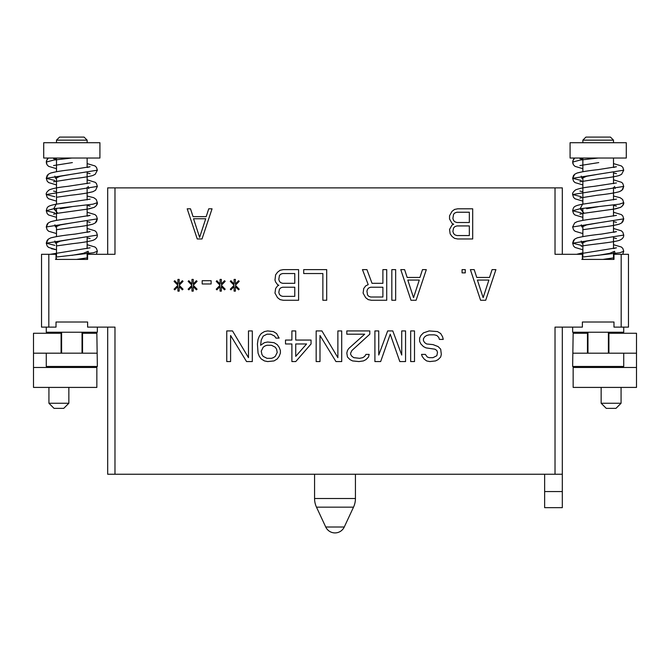 <?xml version="1.0" encoding="UTF-8"?>
<svg xmlns="http://www.w3.org/2000/svg" width="670" height="670" viewBox="0 0 670 670"><rect width="100%" height="100%" fill="white"/><g stroke="black" fill="none" stroke-linecap="round" stroke-linejoin="round"><path stroke-width="1" d="M544.643 474.243L544.643 491.562L562.314 491.562L562.314 474.243L107.686 474.243L107.686 327.119M562.314 491.562L562.314 507.659L544.643 507.659L544.643 491.562M562.314 474.243L562.314 327.119M562.314 254.298L562.314 187.885L107.686 187.885L107.686 254.298M114.98 474.243L114.98 327.119L87.611 327.119L87.611 322.01L56.02 322.01L56.02 327.119L48.826 327.119L48.826 254.298L56.02 254.298L56.02 259.407L55.468 259.407M48.826 254.298L41.532 254.298L41.532 327.119L48.826 327.119M87.142 254.298L114.98 254.298L114.98 187.885M555.02 474.243L555.02 327.119L582.389 327.119L582.389 322.01L613.98 322.01L613.98 327.119L621.174 327.119L621.174 254.298L613.98 254.298L613.98 259.407L581.836 259.407M87.611 254.298L87.611 259.407L56.02 259.407M582.389 259.407L582.389 254.298L555.02 254.298L555.02 187.885M453.674 224.216L452.016 225.061L449.545 229.475L450.165 233.889L452.032 236.435L454.511 238.336L457.627 238.972L472.685 238.972L472.685 208.814L457.627 208.814L454.511 209.45L452.032 211.352L449.545 215.782L449.545 218.964L452.016 223.37L453.674 224.216M197.248 238.972L202.005 238.972L212.055 208.814L208.747 208.814L206.192 216.636L193.061 216.636L190.506 208.814L187.198 208.814L197.248 238.972M480.591 300.269L485.7 300.269L495.917 269.625L492.081 269.625L489.527 277.447L476.755 277.447L474.201 269.625L470.373 269.625L480.591 300.269M462.074 269.625L462.074 272.883L465.265 272.883L465.265 269.625L462.074 269.625M410.986 300.269L416.095 300.269L426.313 269.625L422.485 269.625L419.931 277.447L407.159 277.447L404.605 269.625L400.769 269.625L410.986 300.269M391.833 269.625L391.833 300.269L395.66 300.269L395.66 269.625L391.833 269.625M382.888 283.318L372.034 283.318L366.925 269.625L362.462 269.625L368.207 284.624L365.653 285.923L363.735 288.536L363.098 293.1L365.653 297.664L368.207 299.624L371.398 300.269L386.724 300.269L386.724 269.625L382.888 269.625L382.888 283.318M326.7 300.269L326.7 269.625L303.711 269.625L303.711 273.536L322.865 273.536L322.865 300.269L326.7 300.269M278.804 285.278L277.531 285.923L275.613 288.536L274.976 293.1L277.531 297.664L280.085 299.624L283.276 300.269L298.602 300.269L298.602 269.625L283.276 269.625L280.085 270.278L277.531 272.229L275.613 274.842L274.976 280.06L275.613 282.011L277.531 284.624L278.804 285.278M234.106 291.14L235.388 291.14L235.388 286.576L238.579 289.842L239.215 289.189L235.388 285.278L239.215 281.358L238.579 280.705L235.388 283.971L235.388 279.407L234.106 279.407L234.106 283.971L230.916 280.705L230.279 281.358L234.106 285.278L230.279 289.189L230.916 289.842L234.106 286.576L234.106 291.14M220.061 291.14L221.334 291.14L221.334 286.576L224.534 289.842L225.17 289.189L221.334 285.278L225.17 281.358L224.534 280.705L221.334 283.971L221.334 279.407L220.061 279.407L220.061 283.971L216.871 280.705L216.226 281.358L220.061 285.278L216.226 289.189L216.871 289.842L220.061 286.576L220.061 291.14M202.181 280.705L202.181 283.971L211.117 283.971L211.117 280.705L202.181 280.705M191.963 291.14L193.245 291.14L193.245 286.576L196.436 289.842L197.072 289.189L193.245 285.278L197.072 281.358L196.436 280.705L193.245 283.971L193.245 279.407L191.963 279.407L191.963 283.971L188.773 280.705L188.136 281.358L191.963 285.278L188.136 289.189L188.773 289.842L191.963 286.576L191.963 291.14M177.918 291.14L179.192 291.14L179.192 286.576L182.382 289.842L183.027 289.189L179.192 285.278L183.027 281.358L182.382 280.705L179.192 283.971L179.192 279.407L177.918 279.407L177.918 283.971L174.719 280.705L174.083 281.358L177.918 285.278L174.083 289.189L174.719 289.842L177.918 286.576L177.918 291.14M425.358 354.397L421.522 354.397L422.159 356.356L424.077 358.969L426.631 360.921L429.822 361.574L435.575 360.921L438.13 359.614L440.684 357.01L441.321 354.397L440.684 349.187L438.13 346.574L433.021 344.615L426.631 343.97L424.713 342.663L423.44 340.703L423.44 338.752L424.713 336.792L426.631 335.486L429.185 334.833L434.294 334.833L436.848 335.486L438.766 337.446L439.403 339.405L443.239 339.405L442.594 336.792L440.684 333.534L437.485 331.575L429.185 330.921L423.44 332.881L420.886 335.486L419.613 338.099L419.613 341.357L420.886 343.97L423.44 346.574L425.994 347.881L434.931 349.187L436.848 350.485L437.485 352.445L436.848 355.703L433.021 357.663L429.185 357.663L427.267 357.01L425.358 354.397M410.668 330.921L410.668 361.574L414.504 361.574L414.504 330.921L410.668 330.921M378.743 355.05L378.743 330.921L374.907 330.921L374.907 361.574L380.661 361.574L390.233 334.188L399.814 361.574L405.559 361.574L405.559 330.921L401.732 330.921L401.732 355.05L392.788 330.921L387.679 330.921L378.743 355.05M369.798 334.188L369.798 330.921L346.817 330.921L346.817 334.188L364.689 334.188L348.727 348.534L347.454 350.485L346.817 353.098L347.454 357.01L350.008 359.614L352.562 360.921L358.944 361.574L363.416 360.921L365.971 359.614L368.525 357.01L369.162 354.397L365.971 354.397L364.689 356.356L362.78 357.663L359.581 358.316L353.835 357.663L351.926 356.356L350.644 354.397L350.644 353.098L351.926 350.485L369.798 334.188M337.873 330.921L337.873 357.663L321.91 330.921L316.165 330.921L316.165 361.574L319.992 361.574L319.992 335.486L335.955 361.574L341.708 361.574L341.708 330.921L337.873 330.921M295.73 361.574L311.056 343.97L311.056 340.05L295.73 340.05L295.73 330.921L291.894 330.921L291.894 340.05L285.512 340.05L285.512 343.97L291.894 343.97L291.894 361.574L295.73 361.574M279.13 338.099L276.576 333.534L273.377 331.575L267.632 330.921L264.441 331.575L261.25 333.534L259.332 336.139L258.05 339.405L257.414 343.97L258.05 353.098L259.332 356.356L261.25 358.969L264.441 360.921L267.632 361.574L274.022 360.921L277.213 358.969L279.13 356.356L280.403 353.098L280.403 350.485L279.13 347.228L277.213 344.615L274.022 342.663L267.632 342.01L264.441 342.663L260.605 345.268L261.25 340.05L263.159 336.139L266.995 334.188L270.822 334.188L274.658 336.139L275.931 338.099L279.13 338.099M252.305 330.921L248.478 330.921L248.478 357.663L232.515 330.921L226.762 330.921L226.762 361.574L230.597 361.574L230.597 335.486L246.56 361.574L252.305 361.574L252.305 330.921M582.389 322.01L613.98 322.01M572.641 327.119L572.641 332.228L623.728 332.228L623.728 327.119L623.728 332.228M613.511 252.213L613.511 259.407L613.98 259.407L602.832 259.407L613.98 257.816M613.511 254.298L613.98 254.298M621.174 327.119L628.468 327.119L628.468 254.298L621.174 254.298M570.086 158.036L570.086 142.71L626.283 142.71L626.283 158.036L570.086 158.036L570.086 142.71M585.923 137.09L582.858 140.156L585.923 137.09L610.445 137.09L613.511 140.156L613.511 142.71M623.728 353.182L623.728 366.457L572.641 366.457L573.152 333.266L587.456 333.266L587.456 353.182L636.5 353.182L636.5 333.266L608.402 333.266M573.152 367.487L636.5 367.487L636.5 387.411L573.152 387.411L573.152 366.457M636.5 367.487L636.5 353.182M573.152 353.182L587.456 353.182M608.913 353.182L608.913 333.266M587.967 333.266L587.456 333.266M608.402 332.228L608.402 353.174M587.967 332.228L587.967 353.174M606.258 408.357L615.965 408.357L621.073 403.248L621.073 387.411L621.073 403.248L601.149 403.248L606.258 408.357L601.149 403.248L601.149 387.411M46.272 332.228L46.272 327.119L46.272 332.228L97.359 332.228L97.359 327.119M56.02 322.01L87.611 322.01M87.142 252.213L87.142 259.407L87.611 259.407L76.455 259.407L87.611 257.816M53.55 214.224L57.796 213.244L53.751 208.722L46.272 210.749L54.865 212.926M56.489 229.709L73.742 227.306C82.435 226.351 88.8 225.304 92.837 224.157L95.249 222.951L97.359 218.856L46.272 226.963L47.16 229.793L48.634 231.234L56.489 233.57M56.489 245.923L72.921 243.62C82.016 242.632 88.674 241.552 92.887 240.363C95.952 239.19 97.443 237.423 97.359 235.078L46.272 243.185L54.865 245.371M96.346 254.298L97.359 251.292L93.465 252.741L56.02 257.071M57.796 213.244L89.16 208.873L94.302 207.323C96.656 205.539 97.669 203.982 97.351 202.633L93.055 204.157L53.751 208.722L56.205 204.191C46.733 206.059 47.26 207.089 46.272 210.749L47.176 213.604L48.592 214.986L56.489 217.348L48.592 214.986L47.176 213.604L46.272 210.749C47.26 207.089 46.733 206.059 56.205 204.191L90.082 199.158M60.133 207.918L60.258 208.722L71.816 206.695M71.816 222.909L60.25 224.936L55.468 226.963L54.865 224.785M71.816 239.131L60.258 241.158L55.468 243.185L54.865 241.007M88.767 253.478L88.164 251.292L83.373 253.327L71.816 255.354M71.816 158.036C72.536 163.916 72.536 163.916 71.816 158.036C72.536 163.916 72.536 163.916 71.816 158.036L53.751 160.063L46.272 162.09L47.143 164.895L48.608 166.344L56.489 168.689L48.608 166.344L47.143 164.895L46.414 163.262L46.414 160.909L48.332 158.036L47.143 159.276L46.272 162.09M53.55 181.788L72.553 178.79C81.732 177.793 88.474 176.704 92.778 175.523L95.224 174.3L97.359 170.197L46.272 178.304L54.865 180.49M56.489 197.265L70.71 195.238C80.827 194.158 88.239 192.977 92.946 191.687L95.567 190.255L97.351 186.419L46.272 194.526L54.865 196.712M71.816 174.25L60.258 176.277L55.468 178.304L54.865 176.126M99.914 158.036L43.718 158.036L43.718 142.71L99.914 142.71L99.914 158.036L99.914 142.71M87.142 158.036L87.142 167.458L89.428 166.93M87.142 172.592L87.142 183.68M87.142 187.332L87.142 199.895M87.142 205.028L87.142 216.117L90.082 215.38L71.02 218.378C61.791 219.383 55.041 220.48 50.761 221.678L48.29 222.942L46.272 226.963L47.135 224.165L48.29 222.942L50.761 221.678L56.489 220.363L56.489 208.353M87.142 221.251L87.142 232.339L90.082 231.594L75.199 234.081C64.194 235.245 56.046 236.518 50.761 237.892L48.374 239.106L46.272 243.185L47.168 246.032L48.575 247.414L56.489 249.784M87.142 237.473L87.142 248.553M56.489 158.036L56.489 171.704L50.635 173.061L48.399 174.208L47.16 175.481L46.272 178.304L47.168 181.143L48.65 182.592L56.489 184.912M56.489 177.391L56.489 192.131M56.489 193.613L56.489 204.157M56.489 226.05L56.489 236.585L50.761 237.892L48.374 239.106L47.143 240.388L46.272 243.185M56.489 242.272L56.489 257.012M56.489 258.486L56.489 259.407M84.077 137.09L87.142 140.156L84.077 137.09L59.555 137.09L56.489 140.156L87.142 140.156L87.142 142.71M59.555 137.09L56.489 140.156L56.489 142.71M82.033 332.228L82.033 353.174M61.598 332.228L61.598 353.174M61.087 353.182L61.087 333.266L33.5 333.266L33.5 353.182L82.544 353.174L82.544 333.266L96.849 333.266L97.359 366.457L46.272 366.457L46.272 353.182M33.5 353.182L33.5 387.411L96.849 387.411L96.849 366.457M61.087 333.266L61.598 333.266M82.033 333.266L82.544 333.266M33.5 367.487L96.849 367.487M63.742 408.357L68.851 403.248L48.927 403.248L54.035 408.357L63.742 408.357L68.851 403.248L68.851 387.411M82.544 353.182L96.849 353.182M579.919 214.224L584.173 213.244L580.128 208.722L572.641 210.749L581.233 212.926M613.511 225.455L619.214 224.157L621.618 222.951L622.857 221.669L623.728 218.856L572.641 226.963L573.528 229.793L575.002 231.234L582.858 233.57M582.858 245.923L581.217 246.284C587.196 244.592 611.718 242.791 619.264 240.363C622.33 239.19 623.82 237.423 623.728 235.078L572.641 243.185L581.233 245.371M622.715 254.298L623.728 251.292L619.834 252.741L582.389 257.071M613.511 209.241L620.68 207.323L622.723 205.631L623.728 202.633L619.423 204.157L580.128 208.722L582.582 204.191C573.101 206.059 573.637 207.089 572.641 210.749L573.553 213.604L574.961 214.986L582.858 217.348L574.961 214.986L573.553 213.604L572.641 210.749C573.637 207.089 573.101 206.059 582.582 204.191L616.45 199.158M586.51 207.918L586.627 208.722L598.184 206.695M598.184 222.909L586.627 224.936L581.836 226.963L581.233 224.785M598.184 239.131L586.627 241.158L581.836 243.185L581.233 241.007M614.532 251.292L615.135 253.478L614.532 251.292L609.742 253.327L598.184 255.354M598.184 158.036C598.913 163.916 598.913 163.916 598.184 158.036C598.913 163.916 598.913 163.916 598.184 158.036L580.128 160.063L572.641 162.09L573.52 164.895L574.977 166.344L582.858 168.689L574.977 166.344L573.52 164.895L572.791 163.262L572.791 160.909L574.709 158.036L573.52 159.276L572.641 162.09M579.919 181.788L598.93 178.79C608.109 177.793 614.842 176.704 619.147 175.523L621.601 174.3L623.728 170.197L572.649 178.304L581.233 180.49M620.856 191.009L622.832 189.258L623.728 186.419L572.649 194.526L581.242 196.712M598.184 174.25L586.627 176.277L581.836 178.304L581.242 176.126M613.511 158.036L613.511 167.458L616.45 166.721L598.176 169.627C588.511 170.657 581.451 171.805 577.012 173.061L574.768 174.208L572.649 178.304L573.537 181.143L575.019 182.592L582.858 184.912M613.511 172.592L613.511 183.68M613.511 187.332L613.511 199.895M613.511 205.028L613.511 216.117M613.511 221.251L613.511 232.339L616.45 231.594L601.568 234.081C590.563 235.245 582.423 236.518 577.138 237.892L574.743 239.106L572.641 243.185L573.545 246.032L574.952 247.414L582.858 249.784M613.511 237.473L613.511 248.553L616.45 247.816L576.635 254.298L582.858 252.799M582.858 158.036L582.858 171.704L577.012 173.061L574.768 174.208L573.528 175.481L572.649 178.304M582.858 177.391L582.858 192.131M582.858 193.613L582.858 204.157M582.858 208.353L582.858 220.363M582.858 226.05L582.858 236.585L577.138 237.892L574.743 239.106L573.512 240.388L572.641 243.185M582.858 242.272L582.858 257.012M582.858 258.486L582.858 259.407M582.858 142.71L582.858 140.156L613.511 140.156L610.445 137.09M469.343 235.547L456.923 235.547L454.913 234.869L453.556 233.478L452.887 231.426L453.556 228.001L454.913 226.611L456.923 225.932L469.343 225.932L469.343 235.547M452.887 218.387L453.556 214.308L454.913 212.918L456.923 212.231L469.343 212.231L469.343 222.507L456.923 222.507L454.913 221.82L453.556 220.438L452.887 218.387M199.627 237.398L193.538 218.755L205.715 218.755L199.627 237.398M483.145 297.664L477.4 280.06L488.891 280.06L483.145 297.664M413.541 297.664L407.796 280.06L419.286 280.06L413.541 297.664M370.761 287.229L382.888 287.229L382.888 297.011L370.761 297.011L368.843 296.358L367.57 295.06L366.925 291.14L367.57 289.189L368.843 287.882L370.761 287.229M294.775 296.358L282.639 296.358L280.722 295.704L279.449 294.406L278.804 292.447L279.449 289.189L280.722 287.882L282.639 287.229L294.775 287.229L294.775 296.358M278.804 279.407L279.449 275.496L280.722 274.189L282.639 273.536L294.775 273.536L294.775 283.318L282.639 283.318L280.722 282.665L279.449 281.358L278.804 279.407M306.584 343.97L295.73 356.356L295.73 343.97L306.584 343.97M261.25 351.139L263.159 347.228L265.077 345.921L266.995 345.268L271.467 345.268L275.295 347.228L276.576 349.187L277.213 352.445L275.295 356.356L273.377 357.663L271.467 358.316L266.995 358.316L263.159 356.356L261.886 354.397L261.25 351.139M314.565 474.243L314.565 498.522L355.435 498.522L355.435 474.243M344.263 527.014L325.737 527.014A10.217 10.217 0 0 0 344.263 527.014L353.517 507.156L316.483 507.156A20.435 20.435 0 0 1 314.565 498.522M623.728 218.856L622.824 216L621.408 214.618L613.511 212.256L621.408 214.618L622.824 216L623.728 218.856L621.618 222.951L619.214 224.157C615.169 225.304 608.804 226.351 600.119 227.306L582.858 229.709M616.45 215.38L597.389 218.378C588.168 219.383 581.418 220.48 577.13 221.678L574.667 222.942L572.641 226.963M623.728 251.292L622.849 248.478L621.383 247.029L613.511 244.692L621.383 247.029L622.849 248.478L623.728 251.292M613.511 221.594L616.45 222.34L613.511 221.594M613.511 172.935L616.459 173.681L613.511 172.935M579.927 198.002L597.087 195.238C607.204 194.158 614.616 192.977 619.315 191.687L621.936 190.255L623.728 186.419L622.824 183.555L621.643 182.34L613.511 179.811M572.649 194.526L573.512 197.332L574.977 198.781L582.858 201.134L574.977 198.781L573.512 197.332L572.649 194.526C572.272 193.278 573.269 191.729 575.622 189.878C579.131 188.429 585.212 187.265 593.846 186.377L616.45 182.935M613.511 205.38L616.45 206.117L613.511 205.38M579.919 191.05L582.858 191.787M97.359 218.856L96.447 216L95.04 214.618L87.142 212.256L95.04 214.618L96.447 216L97.359 218.856L96.48 221.669L95.249 222.951L92.837 224.157L87.142 225.455M54.865 208.563L55.468 210.749M97.359 235.078L96.48 232.264L95.006 230.815L87.142 228.47M97.359 251.292L96.48 248.478L95.006 247.029L87.142 244.692M90.073 247.816L50.258 254.298M87.142 221.594L90.082 222.34L87.142 221.594M87.142 237.816L90.082 238.553M53.55 165.565L72.377 162.592M87.142 172.935L90.082 173.681L87.142 172.935M88.767 188.597L88.164 186.419M46.272 194.526L47.143 197.332L48.6 198.781L56.489 201.134L48.6 198.781L47.143 197.332L46.272 194.526C45.903 193.278 46.892 191.729 49.253 189.878C52.763 188.429 58.834 187.265 67.469 186.377L90.082 182.935M87.142 205.38L90.082 206.117L87.142 205.38M97.359 170.197L96.48 167.383L95.014 165.942L87.142 163.597M56.489 159.351L53.55 158.606M90.082 166.721L71.807 169.627C62.134 170.657 55.082 171.805 50.635 173.061L48.399 174.208L46.272 178.304M87.142 193.019L92.946 191.687L95.567 190.255L97.351 186.419L96.447 183.555L95.266 182.34L87.142 179.811M87.142 209.241L94.302 207.323L96.346 205.631L97.351 202.633L96.22 199.476L93.766 197.692L87.142 196.034M56.489 191.787L53.55 191.05M48.927 387.411L48.927 403.248L48.927 387.411M51.355 248.671L52.679 249.022M53.659 249.248L55.183 249.558M581.233 208.563L581.836 210.749M623.728 235.078L622.849 232.264L621.383 230.815L613.511 228.47M613.511 237.816L616.45 238.553M579.919 165.565L598.745 162.592M615.135 188.597L614.532 186.419M584.173 213.244L615.529 208.873L620.68 207.323C623.033 205.539 624.046 203.982 623.728 202.633L622.597 199.476L620.135 197.692L613.511 196.034M623.728 170.197L622.849 167.383L621.383 165.942L613.511 163.597M582.858 159.351L579.919 158.606M353.517 507.156A20.435 20.435 0 0 0 355.435 498.522M325.737 527.014L316.483 507.156"/></g></svg>
